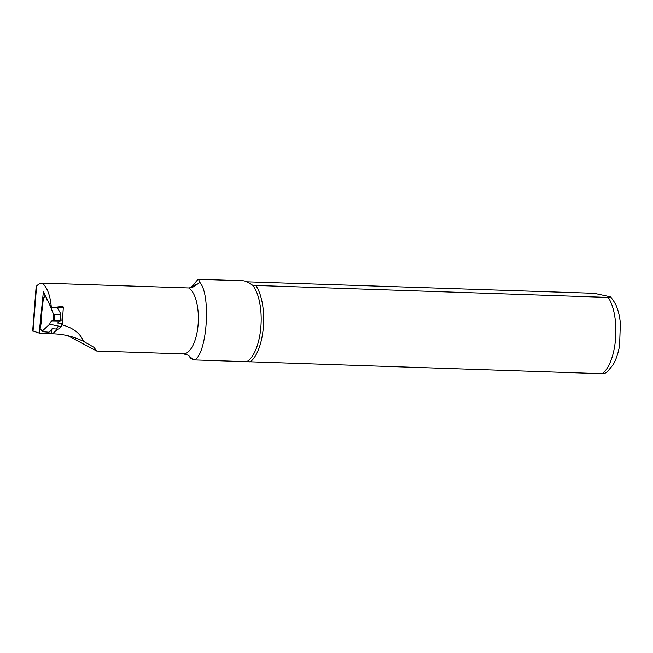 <?xml version="1.0" encoding="UTF-8"?>
<svg xmlns="http://www.w3.org/2000/svg" width="653" height="653" viewBox="0 0 653 653"><rect width="100%" height="100%" fill="white"/><g stroke="black" fill="none" stroke-linecap="round" stroke-linejoin="round"><path stroke-width="0.98" d="M191.084 287.614L188.725 287.973L42.045 283.116A33.605 14.137 91.9 0 1 51.35 308.004L63.006 306.224M57.733 329.006L52.567 333.789C63.472 334.034 73.805 336.573 83.584 341.397C80.384 333.389 73.258 327.879 62.206 324.876L63.161 309.742M83.584 341.397L93.959 347.314L96.734 351.028L183.697 353.91L188.276 355.24L191.068 357.697A37.294 15.688 91.9 0 1 188.611 355.444M52.567 333.789L39.188 333.063L43.4 291.45L51.35 308.004M67.879 335.707L96.734 351.028M32.911 330.94L39.188 333.063M42.045 283.116A33.605 14.137 -88.1 0 0 36.584 286.047L36.315 287.728M51.889 328.973L51.383 333.405M189.762 287.949L192.611 287.344L199.916 282.463C211.18 295.385 207.009 353.24 194.765 359.917L602.18 373.696L604.678 373.5L607.657 371.402L613.102 364.725C616.195 359.362 618.367 352.898 619.607 345.306L620.35 323.268C619.624 315.546 617.877 308.885 615.11 303.294L610.718 296.903L608.18 297.425L252.776 285.369A40.959 17.231 91.9 0 1 260.882 326.753A40.959 17.231 91.9 0 1 246.769 361.64M252.776 285.369C248.475 282.406 245.283 280.88 243.194 280.782L198.512 279.304L197.557 279.917M199.916 282.463L198.512 279.337M194.765 359.917L190.586 358.138M246.785 281.818L594.132 293.311L610.726 296.903M255.976 285.769A42.012 17.672 91.9 0 1 263.363 326.949A42.012 17.672 91.9 0 1 249.977 362.048M192.586 359.403L191.068 357.697M62.206 324.876L61.627 325.414M42.151 331.136L42.543 331.634L48.542 332.157L49.71 331.797L52.118 328.679L55.783 328.965L58.811 326.174L49.669 324.19L42.151 331.136L40.037 328.41L40.739 325.284A8.399 3.183 -86.9 0 0 41.098 318.501L43.343 298.641L45.277 295.352M43.547 297.997L43.343 298.641M45.93 296.715L46.159 297.735A8.399 3.183 -86.9 0 0 48.069 301.172M40.037 328.41L42.143 331.536M55.783 328.965L58.517 329.03L61.398 326.361A8.864 3.363 -86.9 0 1 62.353 323.382L63.308 307.326L62.859 306.241M48.804 302.69L53.481 314.134L53.399 320.59L52.077 320.901A8.399 3.183 -86.9 0 0 49.669 324.19M63.308 307.326L60.737 307.343L60.443 306.632M54.591 314.828L60.166 314.199L60.607 320.656L54.526 320.533L54.591 314.828L53.481 314.134M60.737 307.343L57.374 307.775L60.517 313.342L60.166 314.199M60.607 320.656L57.562 323.031L62.353 323.382M61.398 326.361L58.811 326.174M53.399 320.59L54.526 320.533M188.888 287.973A33.605 14.137 91.9 0 1 198.128 324.41A33.605 14.137 91.9 0 1 183.697 353.91M33.025 331.259L36.584 286.047M608.18 297.425A42.012 17.672 91.9 0 1 615.567 338.597A42.012 17.672 91.9 0 1 602.18 373.696M190.888 287.712A37.294 15.688 91.9 0 1 196.822 284.553M59.627 321.031L52.077 320.901M188.529 355.395L190.668 358.236M190.815 287.736L197.549 279.908M32.65 331.055L36.119 286.953M60.615 313.571L61.096 320.705M45.196 295.189L43.49 298.103"/></g></svg>
